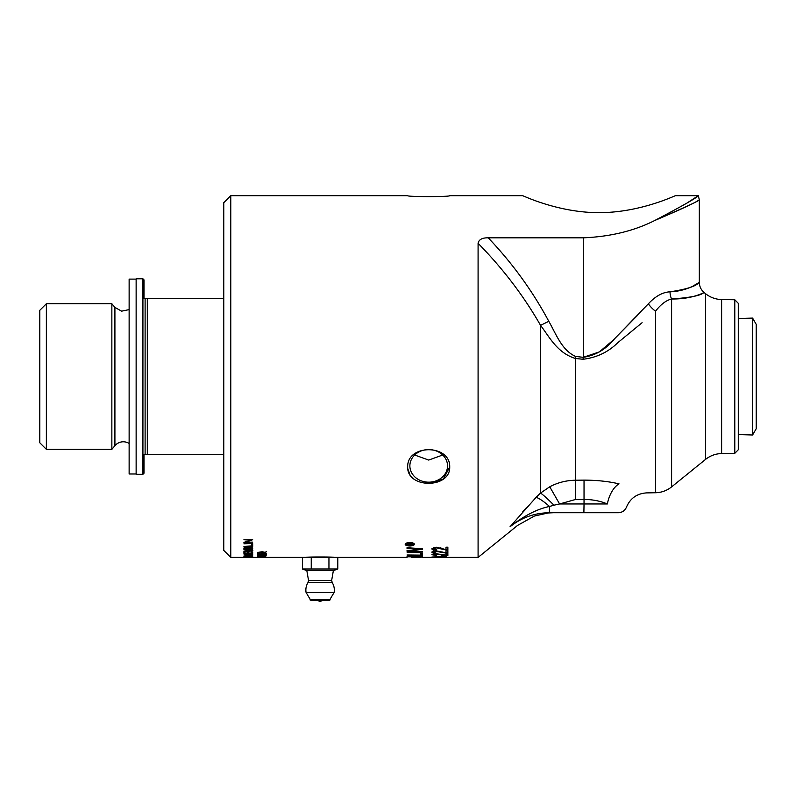 <?xml version="1.0" encoding="UTF-8"?>
<svg xmlns="http://www.w3.org/2000/svg" width="796" height="796" viewBox="0 0 796 796"><rect width="100%" height="100%" fill="white"/><g stroke="black" fill="none" stroke-linecap="round" stroke-linejoin="round"><path stroke-width="1.19" d="M408.139 544.703L409.482 544.554L408.816 543.986L408.139 544.703M408.139 544.554L408.816 543.18L409.482 544.554M410.258 544.255L409.482 544.255M408.139 544.255L407.363 544.255M412.278 544.703L407.363 545.071L407.373 544.116L408.746 543.588L410.129 544.086L412.278 543.469L410.258 544.613L412.278 545.071M410.258 543.986L410.258 544.613M406.169 543.2L406.089 544.295L409.801 545.648L413.522 544.295L409.801 542.872L406.089 544.295M413.452 543.22L413.522 544.295M406.139 544.524L405.303 543.887M414.288 543.887L413.482 544.514M409.791 545.976C406.965 545.877 405.423 545.32 405.174 544.295C405.423 543.24 406.965 542.653 409.791 542.524C412.607 542.643 414.139 543.24 414.418 544.295C414.139 545.33 412.607 545.887 409.791 545.976L409.791 545.648M433.512 552.215L432.109 551.718M433.561 551.14L433.502 552.155L436.487 553.31C433.452 553.25 431.92 552.862 431.89 552.145L436.308 550.892L445.989 552.792L445.989 550.882L447.869 550.882L447.869 553.389L436.258 551.419L433.502 552.155M447.869 552.523L445.989 552.434M446.506 552.484L446.506 553.339M443.083 555.747L443.083 556.454L441.123 556.454L441.123 555.747L443.083 555.747M434.636 557.16L446.526 557.031L434.636 557.16M446.526 556.772L431.89 557.031L440.019 556.633L446.496 557.22M421.174 548.633L420.019 548.782M409.074 550.474L408.577 550.444M422.348 551.519L407.015 551.21L407.015 550.633L420.019 549.14L407.015 548.345L407.015 547.718L422.348 548.713L422.348 549.33L409.074 550.842L422.348 551.519M420.019 548.563L420.019 549.14M420.606 554.245L420.606 553.688L422.348 553.757L422.348 555.469L407.015 554.981L420.606 555.111L420.606 553.688M422.348 554.603L420.606 554.553M411.711 557.389L420.587 557.389M416.437 557.399L418.179 557.399M407.015 557.399L337.803 557.399L337.803 569.001L328.947 569.001L328.947 557.399L337.803 557.399M257.824 553.379L261.197 554.165L265.556 553.429L266.61 553.897L264.173 554.424L265.735 553.897L263.585 553.528L261.595 553.897L262.322 554.394L257.824 554.235L257.824 553.379L258.849 553.409M261.197 553.509L261.197 554.165M263.834 555.658L262.76 556.086L263.834 556.086M259.188 556.613L265.735 556.503L259.188 556.613M265.735 556.295L257.675 556.503L265.715 556.683M257.705 556.941L263.386 557.011M263.386 556.941L257.705 557.001M259.188 557.369L265.735 557.339L259.188 557.369M265.735 557.28L257.675 557.339L265.715 557.379M252.68 543.379L243.924 543.817L252.68 543.379M244.959 548.653L247.606 548.653L247.506 547.708L246.302 547.419L244.959 548.653M247.606 547.24L247.606 548.066M244.969 547.16L244.959 548.106M248.641 548.653L251.645 548.653L251.606 547.718L250.143 547.3L248.641 548.653M251.606 546.892L251.645 547.966M248.641 547.091L248.641 548.016M252.68 548.165L251.645 548.165M248.641 548.165L247.606 548.165M244.959 548.165L243.924 548.165M252.68 547.966L252.68 549.001L243.924 549.001L243.924 547.986L246.173 547.041L250.143 546.902L252.68 547.966M251.645 552.235L252.68 551.847L252.68 552.484L251.645 552.484M247.636 552.235L248.67 552.235M244.959 552.484L243.924 552.484L243.924 551.897L244.959 552.235M248.67 552.484L247.636 552.484M252.68 551.847L252.68 553.339L243.924 553.339L243.924 551.897M248.67 551.976L248.67 553.091L251.645 553.091L251.645 551.847M244.959 551.897L244.959 553.091L247.636 553.091L247.636 551.976M244.959 554.802L251.645 554.474L248.243 553.907L245.138 554.205L244.959 554.802M251.645 553.897L251.645 554.474M244.959 553.887L244.959 554.484M252.431 554.125L251.645 554.125M244.959 554.125L244.143 554.125M252.68 554.454L252.68 554.991L243.924 554.991L244.68 553.946L248.262 553.678C251.427 553.727 252.909 553.986 252.68 554.454M244.889 556.454L247.795 556.185L244.889 556.454M252.68 556.454L243.924 556.573L246.312 555.767L252.68 555.668L248.79 556.314L252.68 556.573M244.959 557.379L248.093 557.339L244.959 557.379M252.68 557.379L243.924 557.349L252.68 557.379M252.68 556.712L243.924 557.16L252.68 556.712M252.601 550.106L251.785 550.414M243.924 549.558L248.989 549.558L252.829 550.524L248.989 551.439L243.924 551.439L251.785 550.553L243.924 549.897M251.785 549.767L251.785 550.553M251.645 545.151L251.645 544.414L252.68 544.414L252.68 546.374L243.924 546.374L251.645 545.966L251.645 544.414M252.68 545.549L251.645 545.549M251.675 539.728L250.8 539.967M245.805 541.778L245.138 541.778M252.68 542.136L243.924 542.583L250.8 540.205L243.924 539.728L252.68 539.728L245.805 542.136L252.68 542.136M245.805 541.598L245.805 542.136M264.173 555.359L265.735 555.101L263.585 554.802L261.595 555.101L262.322 555.499L257.824 555.379L257.824 554.673L261.197 555.319L263.486 554.603L266.61 555.101L264.173 555.528M261.197 554.782L261.197 555.319M259.188 552.703L265.735 552.434L262.143 552.016L259.188 552.703M266.61 551.578L265.715 552.026M265.715 552.882L257.675 552.434L262.143 551.747L265.715 552.484M408.756 556.593L413.572 556.374L410.776 555.857L408.756 556.593M413.572 555.787L413.572 556.374M408.756 555.668L408.756 556.245M415.313 556.722L420.606 556.484L417.512 555.926L415.313 556.722M420.606 555.817L420.606 556.484M415.313 555.767L415.313 556.324M422.069 556.115L420.606 556.096M415.313 556.016L413.572 555.986M408.756 555.907L407.462 555.887M422.348 556.324L422.348 556.991L407.015 556.752L407.124 556.036L410.666 555.598L422.348 556.324M422.348 552.842L407.015 552.106L422.348 552.842M421.88 557.399L448.128 557.389M688.49 202.075L698.301 195.687C697.216 197.527 682.749 205.776 654.889 220.432C634.113 230.93 610.243 236.73 583.279 237.825L488.217 237.825C482.227 237.725 478.844 239.546 478.088 243.297L478.088 557.399L448.078 557.399M439.024 557.369L446.397 557.399M445.989 554.285L445.989 553.757L447.869 553.757L447.869 555.558L436.258 554.155L433.502 554.693L436.487 555.508L431.89 554.693L436.308 553.767L445.989 555.15L445.989 553.757M433.502 554.474L432.377 554.245M447.869 554.693L445.989 554.623M433.502 553.966L433.502 554.693M446.506 554.663L446.506 555.528M433.711 549.18L432.009 548.364M433.979 547.409L433.502 548.792L436.696 549.718L436.487 550.285C433.452 550.205 431.92 549.698 431.89 548.782L436.308 547.2L445.989 549.618L445.989 547.19L447.869 547.19L447.869 550.384L436.258 547.857L433.502 548.792M443.093 548.762L440.327 547.807M447.869 549.538L445.989 549.419M436.487 549.708L436.487 550.285M446.506 549.479L446.506 550.325M694.58 285.127L699.316 282.371L699.316 199.786L698.301 195.687L675.456 195.687C676.152 195.07 640.243 212.811 599.04 212.631C557.837 212.811 521.917 195.07 522.624 195.687L449.72 195.687C450.456 196.901 406.945 196.901 407.681 195.687L230.77 195.687L223.766 202.701L223.766 550.384L230.77 557.399L230.77 195.687M407.681 195.687C406.945 196.901 450.456 196.901 449.72 195.687M522.624 195.687C521.917 195.07 557.837 212.811 599.04 212.631C640.243 212.811 676.152 195.07 675.456 195.687M449.72 466.973C450.466 488.734 406.935 488.754 407.681 466.973C406.935 443.979 450.466 443.999 449.72 466.973L443.382 479.023L428.696 483.67M407.791 468.705L409.89 474.555M306.221 557.399C305.365 556.812 334.827 556.812 333.982 557.399M414.666 455.004L428.696 460.068L442.725 455.004M230.77 557.399L302.4 557.399L302.4 569.001L328.947 569.001M302.4 569.001L306.609 570.533L333.594 570.533L337.803 569.001M302.4 557.399L311.246 557.399L311.246 569.001M311.246 557.399L328.947 557.399M320.101 600.313L329.425 600.313L334.121 592.463L306.072 592.463L310.768 600.313L320.101 600.313M308.55 580.503L307.923 582.672L332.27 582.672L331.643 580.503L308.55 580.503L306.818 570.533M738.29 318.539L752.598 318.092L752.598 434.994L756.2 428.755L756.2 324.33L752.598 318.092M409.87 465.879L409.87 465.879A18.825 16.308 180 0 0 428.696 482.177A18.825 16.308 180 0 0 447.531 465.879A18.825 16.308 180 0 0 428.696 449.571A18.825 16.308 180 0 0 409.87 465.879M734.788 453.322L738.29 449.76L738.29 303.326L734.788 299.764L734.788 453.322L721.624 453.551C715.614 453.71 710.261 455.66 705.555 459.401L671.605 486.893L671.605 298.998A13.134 9.821 90.7 0 1 670.043 291.824C662.71 292.172 655.486 296.152 648.382 303.783L614.542 338.827C605.955 349.335 595.537 355.504 583.279 357.324L599.368 351.892L612.85 340.439L637.397 315.495M478.088 243.297C502.933 268.61 523.748 295.963 540.544 325.335L548.802 321.325C532.504 290.928 512.316 263.098 488.217 237.825M522.604 512.017L526.604 507.45M510.037 526.773C520.017 524.982 520.017 524.982 510.037 526.773C524.057 515.728 537.22 508.952 549.519 506.465A21.89 4.328 44 0 0 536.106 497.341L510.037 526.773C521.569 517.569 534.683 512.893 549.379 512.733L618.303 512.733C622.213 512.534 624.94 510.654 626.502 507.062C630.303 498.236 637.019 493.52 646.611 492.893M549.747 486.794L559.598 503.967L575.369 499.53L584.035 499.43C592.612 499.5 600.383 501.012 607.368 503.967A21.89 11.761 104.8 0 1 619.039 483.859C608.562 481.401 596.891 480.157 584.035 480.127L575.369 480.227C566.185 480.406 557.638 482.595 549.747 486.794L540.544 493.052L536.106 497.341M619.039 483.859C655.685 495.271 655.685 495.271 619.039 483.859M607.368 503.967C632.551 507.878 632.551 507.878 607.368 503.967L584.035 503.967L583.886 512.733M642.103 322.708L617.855 342.638C608.293 352.081 596.692 357.623 583.04 359.265L575.369 358.459C557.29 352.857 549.946 337.743 540.544 325.335L540.544 493.052A21.89 1.871 -134 0 1 553.936 505.201L559.598 503.967L584.035 503.967L584.035 480.127M549.379 512.733L549.519 506.465L553.936 505.201M575.369 499.53L575.598 356.439C561.687 350.24 556.046 333.832 548.802 321.325M583.04 359.265L583.279 357.324L575.598 356.439M671.605 298.998C689.814 297.674 700.44 295.634 703.495 292.858C707.276 290.331 695.455 299.296 671.605 298.998C666.162 300.321 660.799 304.38 655.526 311.176A13.134 5.761 46 0 1 648.382 303.783M670.043 291.824C691.475 290.948 702.092 279.525 698.699 282.749C695.953 286.281 686.401 289.296 670.043 291.824M654.889 220.432C685.436 207.159 700.162 200.323 699.067 199.925C695.784 202.512 681.058 209.348 654.889 220.432M705.555 459.401L705.555 293.684A26.278 26.278 0 0 0 721.624 299.535L721.624 453.551M136.136 473.978L129.131 473.978L129.131 279.107L136.136 279.107M142.922 278.779L136.136 278.779L136.136 474.307L142.922 474.307L142.922 278.779L144.016 279.874L144.016 298.381L147.3 298.381L147.3 454.705L145.111 454.705L145.111 298.381M46.367 303.744L39.8 310.311L39.8 442.775L46.367 449.342L46.367 303.744L111.858 303.744L111.858 449.342L46.367 449.342M145.111 454.705L144.016 454.705L144.016 473.212L142.922 474.307M223.766 298.381L147.3 298.381M147.3 454.705L223.766 454.705M129.131 443.471A10.945 10.945 0 0 0 114.913 445.7L111.858 449.342M111.858 303.744L114.913 307.385L114.913 445.7M436.258 550.892L436.258 551.419M441.979 551.817L441.979 552.484M413.492 549.847L413.492 550.394M416.01 548.305L416.01 548.922M247.506 547.21L247.506 547.708M251.606 547.051L251.606 547.718M436.258 547.2L436.258 547.857M441.979 548.384L441.979 549.22M330.201 599.846L310.002 599.846M655.526 311.176L655.526 492.744L646.611 492.903M583.279 357.324L583.279 237.825M439.183 557.399L446.347 557.399M307.923 582.672A14.229 14.229 0 0 0 306.072 592.463M334.121 592.463A14.229 14.229 0 0 0 332.27 582.672M331.643 580.503L333.375 570.533M317.475 600.313A4.378 4.378 0 0 0 322.728 600.313M738.29 434.546L752.598 434.994M734.788 299.764L721.624 299.535M553.399 512.733L548.185 512.972L534.414 516.027L517.579 525.42L478.088 557.399M705.555 293.684L704.191 292.58C701.047 289.903 699.425 286.5 699.316 282.371M655.526 492.744C661.536 492.585 666.899 490.635 671.605 486.893M129.131 309.614L121.609 311.166L114.913 307.385"/></g></svg>
